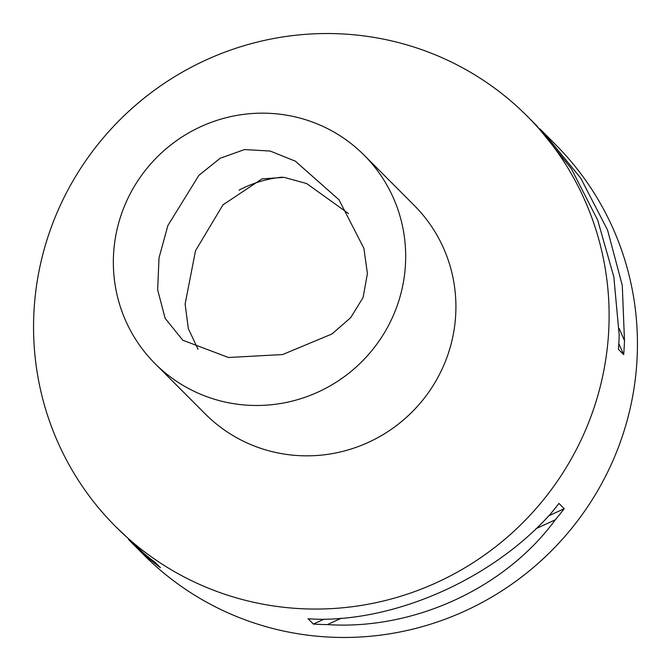 <?xml version="1.0" encoding="UTF-8"?>
<svg xmlns="http://www.w3.org/2000/svg" width="671" height="671" viewBox="0 0 671 671"><rect width="100%" height="100%" fill="white"/><g stroke="black" fill="none" stroke-linecap="round" stroke-linejoin="round"><path stroke-width="1.01" d="M348.492 213.554L306.706 183.56L284.143 177.362L262.034 178.863L222.965 204.84L195.504 250.736L185.121 304.072L188.333 328.614L198.037 349.272M363.078 297.513L367.414 273.592L363.917 248.387L338.981 199.782L295.366 161.183L270.187 151.042L244.512 149.566L220.222 158.239L198.91 175.316L167.876 225.531L159.01 257.924L157.651 289.813L165.133 318.331L182.814 340.231L228.492 357.509L282.6 354.556L331.969 333.973L350.715 317.651L363.078 297.513M239.052 190.153A115.328 113.055 135.1 0 1 282.164 177.169M312.485 122.063A147.62 144.71 135.1 0 1 364.034 155.076A147.62 144.71 135.1 0 1 381.489 337.429A147.62 144.71 135.1 0 1 206.551 396.586A147.62 144.71 135.1 0 1 155.001 363.573A147.62 144.71 135.1 0 1 137.547 181.212A147.62 144.71 135.1 0 1 312.485 122.063M364.034 155.076L414.259 205.427A147.62 144.71 135.1 0 1 431.713 387.788A147.62 144.71 135.1 0 1 256.775 446.936A147.62 144.71 135.1 0 1 205.225 413.923L155.001 363.573M217.06 591.528A290.627 284.89 -44.9 0 0 561.468 475.076A290.627 284.89 -44.9 0 0 527.104 116.058A290.627 284.89 -44.9 0 0 425.607 51.063A290.627 284.89 -44.9 0 0 81.199 167.515A290.627 284.89 -44.9 0 0 115.571 526.534A290.627 284.89 -44.9 0 0 217.06 591.528M539.811 128.857L543.426 132.422L580.658 178.033L607.557 230.052L622.277 285.368L624.483 340.532A290.627 284.89 135.1 0 1 623.678 354.607L618.394 349.314A290.627 284.89 -44.9 0 0 619.199 335.24L613.831 276.897L597.71 220.189L571.356 168.706L536.532 125.511L527.104 116.058M555.311 519.79C505.229 588.224 413.822 630.27 327.44 624.6A290.627 284.89 135.1 0 1 313.382 624.072L308.098 618.779A290.627 284.89 -44.9 0 0 322.164 619.308C402.441 618.863 493.848 576.817 550.027 514.498A290.627 284.89 -44.9 0 0 558.935 503.409L564.21 508.702A290.627 284.89 135.1 0 1 555.311 519.79L536.003 528.673M115.571 526.534L144.24 553.692A290.627 284.89 -44.9 0 0 155.152 562.382L160.428 567.674A290.627 284.89 135.1 0 1 149.516 558.993L131.893 542.906L143.896 554.942A290.627 284.89 -44.9 0 0 245.393 619.937A290.627 284.89 -44.9 0 0 589.801 503.485A290.627 284.89 -44.9 0 0 555.429 144.466L543.426 132.422M131.893 542.906L128.614 539.559M619.115 328.454L624.483 340.532M618.805 343.636L623.678 354.607M341.287 618.234L327.44 624.6M564.21 508.702L548.828 515.781M323.85 619.258L313.382 624.072M149.516 558.993L148.845 557.467"/></g></svg>
